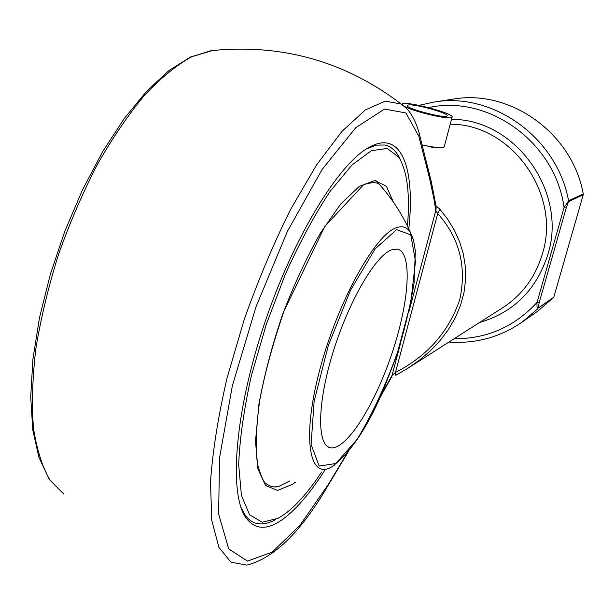 <?xml version="1.0" encoding="UTF-8"?>
<svg xmlns="http://www.w3.org/2000/svg" width="614" height="614" viewBox="0 0 614 614"><rect width="100%" height="100%" fill="white"/><g stroke="black" fill="none" stroke-linecap="round" stroke-linejoin="round"><path stroke-width="0.92" d="M391.364 249.921L397.304 249.107C412.808 252.216 409.308 301.942 392.024 353.211C374.977 404.519 346.603 450.024 330.8 447.821C317.008 446.409 316.931 404.964 332.581 353.741C348.084 302.541 375.093 255.969 391.364 249.921M407.45 226.09C410.144 194.154 407.297 171.268 398.923 157.422L387.304 148.442L371.432 150.683L352.006 164.989L330.14 191.315C314.782 214.509 299.878 242.1 285.418 274.074L266.192 324.629L251.31 375.975C243.935 409.254 239.721 438.795 238.677 464.614L241.417 495.437L249.583 514.785L262.209 522.245L278.15 518.308L285.18 513.788C296.946 504.885 309.111 490.962 321.675 472.02M376.19 145.119L384.863 144.996C389.913 146.124 394.119 149.248 397.481 154.375L400.773 160.576C397.043 151.788 391.74 146.593 384.863 144.996L376.19 145.119L366.312 148.995L376.19 145.119M275.586 519.59L275.195 519.782C268.993 523.143 263.299 524.456 258.126 523.711C250.796 522.614 245.047 517.08 240.872 507.126L244.541 514.202C248.271 519.736 252.799 522.898 258.126 523.711C263.36 524.463 269.116 523.12 275.394 519.674M391.272 377.656L392.1 377.203M436.04 205.89L439.862 209.221L447.621 219.183L454.253 230.02L459.548 241.632L463.309 253.881L465.366 266.591L465.612 279.577L463.992 292.609L460.5 305.457L455.22 317.914L448.281 329.764L439.862 340.831L430.176 350.985L419.469 360.126L407.995 368.2L395.784 375.277M437.912 147.797C436.04 148.135 432.532 147.537 427.375 146.002M324.545 470.623C310.638 492.413 297.13 508.331 284.021 518.362C267.811 530.504 255.079 530.25 245.807 517.594C228.684 493.387 234.786 412.163 264.266 324.276C293.615 236.367 339.442 162.411 369.866 146.899C401.771 129.661 415.264 168.727 408.809 228.945M436.07 206.058L435.763 210.564L434.075 199.519L429.639 178.651L418.855 136.277L405.908 112.938L384.517 109.062L355.805 127.651L322.173 169.395L287.367 231.424L255.961 306.908L232.322 385.968L219.528 457.952L218.63 514.025L228.715 548.908L247.526 561.104L272.225 552.109L300.023 525.154L328.49 484.185L347.24 452.925M381.018 395.27L392.001 375.522L391.609 377.042L379.897 397.765M407.435 368.546L395.738 375.308L395.485 372.46C427.498 355.928 448.949 331.56 459.832 299.348C466.824 266.476 459.449 237.879 437.713 213.557L435.763 210.564L408.993 311.49M419.078 105.362L433.515 102.147L453.009 99.146C510.088 88.892 572.363 133.077 583.262 193.932L583.231 194.776L568.541 201.676L566.215 207.969L564.051 207.624L568.579 200.809L583.262 193.932M566.215 207.969L539.192 302.694L538.186 308.059L553.797 297.222L538.102 310.907L521.954 322.227L537.764 308.788C537.05 308.205 536.805 306.087 537.043 302.426L564.051 207.624C555.555 142.479 488.414 94.203 428.633 107.588M553.797 297.222L583.231 194.776M439.862 209.221L437.713 213.557L395.485 372.46L392.001 375.522L400.927 341.875M435.986 210.249L436.163 206.626L431.228 181.376L418.978 132.394M539.192 302.694L537.043 302.426C514.386 326.848 486.756 338.943 454.145 338.728M444.298 146.569L443.139 147.437C439.593 148.081 432.655 147.237 422.325 144.904M402.5 104.902L402.324 104.142C403.498 100.028 455.204 113.552 452.058 117.159L450.991 117.681C445.426 119.277 411.25 110.842 404.02 106.076M408.318 104.986L407.297 105.424C404.434 108.21 446.424 119.2 447.084 115.839C449.509 113.352 414.619 103.605 408.318 104.986M432.663 114.657L420.429 111.51M396.636 229.651L375.116 248.893L350.433 290.391L328.298 345.582L314.13 401.356L311.091 444.482L319.188 466.087L335.82 463.516L357.087 439.409C372.222 414.45 385.799 385.132 397.818 351.446L410.751 302.702L415.501 261.303L410.774 234.847L396.636 229.651M334.776 464.882L332.005 466.686C309.349 480.931 301.543 438.542 319.618 370.365C337.424 302.272 375.039 234.418 396.429 227.717C402.454 225.591 407.113 227.165 410.398 232.437L413.36 239.498M295.495 482.128L292.686 484.223L277.574 490.44L265.578 485.505L257.895 468.912L255.501 441.182L258.947 404.081C264.158 375.545 272.017 345.743 282.517 314.675C294.198 284.221 306.916 256.882 320.669 232.668L340.839 203.871L359.382 186.272L374.885 180.547L386.413 186.272L393.436 202.206M274.051 486.986L279.247 486.204L289.777 480.923M383.988 189.734L380.02 185.098C377.794 182.043 372.314 181.921 363.58 184.73L324.714 226.566L284.044 310.922C272.769 343.978 264.665 373.796 259.737 400.374C256.184 425.947 255.401 447.122 257.404 463.892C260.712 475.397 263.437 481.86 265.578 483.295C270.198 486.848 274.757 487.815 279.247 486.204M407.995 368.2L502.782 307.675C522.268 294.943 535.477 276.975 542.423 253.774C561.595 193.817 511.071 123.69 450.2 124.212M328.49 484.185L328.26 485.152C301.32 531.509 274.205 558.172 246.92 565.126L230.979 562.201L218.914 547.412L211.792 520.48L210.487 482.028C212.667 451.16 218.154 416.645 226.942 378.47L244.111 319.863C258.072 280.429 273.583 243.566 290.668 209.274L316.632 164.859L342.021 131.319L365.299 109.99L385.293 101.11L401.218 104.05C345.306 61.523 282.386 43.686 212.475 50.532L191.775 56.718C176.824 64.946 161.236 77.602 145.011 94.694C128.702 114.235 112.884 137.382 97.557 164.13C82.867 192.527 69.858 222.621 58.53 254.419C48.483 286.5 40.931 317.829 35.896 348.399C32.419 377.825 31.613 404.357 33.471 427.996C36.779 449.494 42.305 466.916 50.033 480.255L63.979 494.255M418.855 136.277L419.255 133.407C413.997 114.864 406.499 107.212 401.218 104.05L406.299 108.225M451.474 119.377C515.046 118.671 567.935 191.929 547.841 254.541C536.421 289.839 513.695 312.472 479.664 322.434M419.07 105.355L433.515 102.147C492.551 91.517 557.19 137.513 568.579 200.809L568.541 201.676M553.391 297.92L538.186 308.059M348.437 451.474L328.152 485.329M327.853 446.716L330.8 447.821M332.005 466.686C350.617 452.71 367.748 427.106 383.389 389.882L395.608 358.254C403.129 335.873 409.277 310.914 414.043 283.376L415.356 251.195L413.606 240.396L410.398 232.437C401.84 213.196 390.335 195.912 375.891 180.585M398.923 157.422L397.481 154.375M211.001 50.709L190.455 57.048L168.919 70.579L146.708 91.125L124.381 118.341L102.715 151.543L82.583 189.649L64.838 231.209L50.279 274.504L39.503 317.722L32.926 359.052L30.7 396.89L32.765 429.923L38.897 457.238L48.782 478.337M448.949 342.044C475.436 343.94 499.773 337.332 521.954 322.227M244.541 514.202L245.807 517.594M366.857 148.695L369.866 146.899M452.058 117.159L444.229 146.807"/></g></svg>
